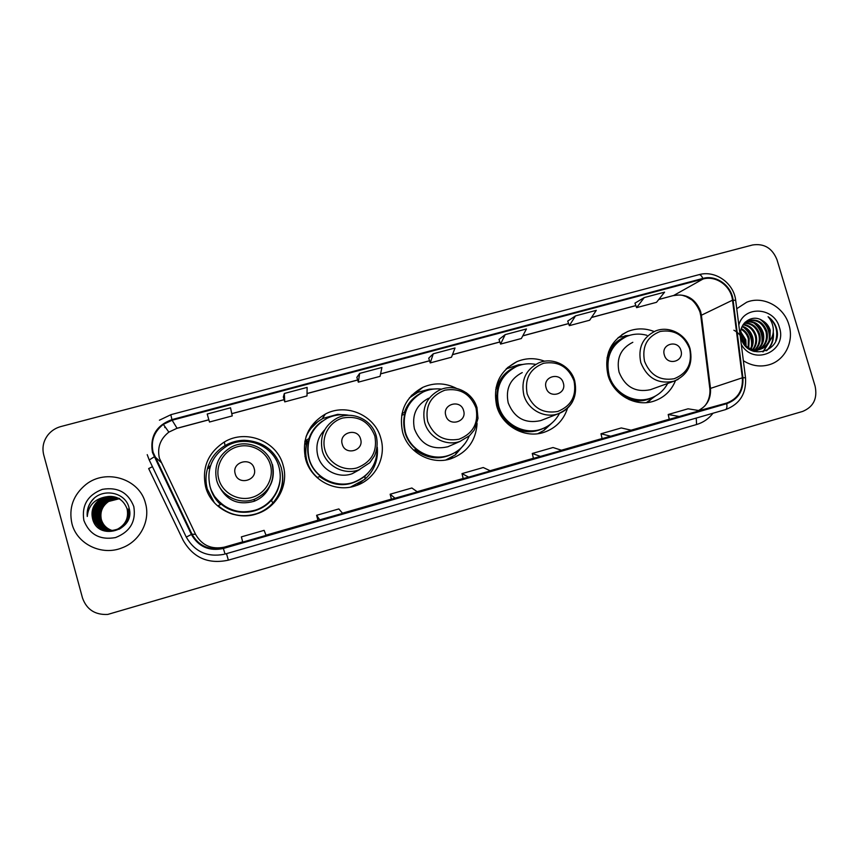 <?xml version="1.0" encoding="UTF-8"?>
<svg xmlns="http://www.w3.org/2000/svg" width="859" height="859" viewBox="0 0 859 859"><rect width="100%" height="100%" fill="white"/><g stroke="black" fill="none" stroke-linecap="round" stroke-linejoin="round"><path stroke-width="1.29" d="M654.204 331.553C645.302 328.063 636.498 328.031 627.8 331.467C610.384 340.454 603.791 355.046 608.011 375.243C613.326 394.861 635.424 407.349 653.688 401.207C664.007 397.749 671.276 390.888 675.485 380.644M544.627 361.22C535.243 357.709 525.976 357.859 516.85 361.671C499.283 371.099 492.583 385.916 496.749 406.124C502.075 426.182 524.924 438.82 543.887 432.367C555.73 428.265 563.622 420.191 567.563 408.143M538.249 433.645L539.076 433.151M456.473 388.365C445.338 382.76 434.096 382.427 422.757 387.366C405.223 397.202 398.512 412.159 402.624 432.238C407.971 452.693 431.497 465.46 451.061 458.706C467.199 452.553 475.875 440.817 477.099 423.487M448.194 459.501L452.392 456.87M305.632 459.157C310.99 480.041 335.289 492.937 355.508 485.818C374.964 479.88 386.722 457.579 380.827 438.294C374.996 415.337 346.349 402.688 325.4 414.049C308.177 424.357 301.584 439.389 305.632 459.157M356.882 485.346L366.868 477.454M205.634 486.903C211.024 508.292 236.236 521.316 257.163 513.714C277.006 507.433 289.032 484.852 283.159 465.395C277.178 441.225 246.018 428.695 224.328 442.009C207.91 452.854 201.682 467.822 205.634 486.903M207.717 467.833C205.537 474.898 205.408 481.985 207.32 489.104L214.428 502.826M273.677 503.181C281.355 493.764 284.168 483.145 282.106 471.323M277.103 491.391L271.476 500.797M220.57 504.501C215.663 500.013 212.313 494.591 210.498 488.223L210.133 486.774M211.84 491.316L216.307 499.884M304.977 456.473L306.631 441.301M317.637 421.866L308.521 430.799M415.369 393.615L411.021 395.978M507.454 368.2L506.542 368.543M71.952 523.7C76.956 544.187 101.888 556.149 121.978 547.881C139.963 541.331 150.647 520.876 145.482 503.299C139.727 478.935 106.215 468.209 85.889 484.519C73.198 494.999 68.559 508.056 71.952 523.7C76.956 544.187 101.888 556.149 121.978 547.881C139.963 541.331 150.647 520.876 145.482 503.299C139.727 478.935 106.215 468.209 85.889 484.519C73.198 494.999 68.559 508.056 71.952 523.7M743.346 360.705C751.689 365.945 760.376 367.265 769.385 364.678C785.105 360.157 794.242 341.313 788.916 324.777C783.891 306.599 763.007 295.389 746.675 302.239L736.743 308.714L746.675 302.239C763.007 295.389 783.891 306.599 788.916 324.777C794.242 341.313 785.105 360.157 769.385 364.678C760.376 367.265 751.689 365.945 743.346 360.705M153.127 452.36C150.636 441.011 154.04 431.68 163.317 424.367L172.122 420.234L703.038 279.014C716.03 275.181 731.084 286.026 732.512 300.188L742.348 377.799C743.078 390.437 737.817 398.855 726.564 403.086L222.825 547.945C209.124 550.662 198.837 546.066 191.987 534.18L153.127 452.36M152.472 452.532L191.385 534.47C198.515 546.796 209.177 551.467 223.361 548.471L726.735 403.666C738.268 399.338 743.658 390.695 742.917 377.756L733.081 300.135C731.61 285.628 716.181 274.504 702.866 278.445L171.95 419.6C156.284 425.43 149.799 436.404 152.472 452.532M644.261 297.568L636.616 307.64L656.512 302.314L664.587 292.157L644.261 297.568L634.962 303.152M575.509 315.887L569.334 325.658L589.671 320.214L596.296 310.346L575.509 315.887L567.724 321.094M505.199 334.623L500.561 344.072L521.359 338.51L526.46 328.954L505.199 334.623L498.993 339.445M284.329 393.476L284.758 401.862L307.007 395.902L307.114 387.398L284.329 393.476L283.341 397.019M356.85 377.359L359.663 373.397L358.321 382.158L356.85 377.359M433.269 353.79L430.241 362.906L451.501 357.215L455.023 347.992L433.269 353.79L428.727 358.203M776.998 259.762C772.305 248.144 764.145 243.215 752.527 244.987L60.914 426.536C55.824 427.922 51.604 430.595 48.254 434.568C43.433 440.688 41.919 447.442 43.712 454.841L82.475 597.907C86.609 609.514 95.027 615.023 107.719 614.443L802.585 411.45C813.462 406.951 817.639 398.522 815.105 386.163L776.998 259.762M358.321 382.158L380.075 376.339L381.922 367.469L359.663 373.397M230.534 407.81L207.202 414.027L209.478 422.016L232.241 415.917L230.534 407.81M602.127 438.627L631.548 430.295L621.293 427.943L600.978 433.774L602.127 438.627M669.29 419.321L699.763 410.677L688.07 408.809L668.195 414.5L669.29 419.321M391.436 499.208L417.367 491.874L411.869 487.987L390.136 494.226L391.436 499.208M317.959 520.329L342.612 513.371L338.843 508.925L316.606 515.303L317.959 520.339M242.753 542.093L266.075 535.382L264.121 530.347L241.368 536.875L242.753 542.093M533.46 458.373L561.775 450.352L553.035 447.518L532.269 453.477L533.46 458.373M468.67 477.132L490.403 470.882L483.241 467.521L462.002 473.62L463.194 478.57L468.67 477.132L462.002 473.62M430.241 362.906L428.716 358.182M284.758 401.862L283.33 396.987M500.561 344.072L498.993 339.412M569.334 325.658L567.713 321.073M636.616 307.64L634.951 303.12M395.129 498.274L390.136 494.226M319.849 519.92L316.606 515.303M540.536 456.462L532.269 453.477M610.781 436.265L600.978 433.774M679.458 416.518L668.195 414.5M112.626 530.69C106.709 528.94 102.876 525.182 101.115 519.416C99.655 511.921 102.103 505.919 108.449 501.409L119.133 498.725M112.722 530.679C106.86 528.908 103.059 525.16 101.319 519.437C99.869 511.953 102.307 505.962 108.642 501.463L119.218 498.768M112.228 530.755C106.097 529.09 102.114 525.268 100.278 519.308C98.817 511.771 101.276 505.736 107.665 501.205L118.789 498.531M112.325 530.744C106.258 529.047 102.307 525.246 100.482 519.341C99.021 511.814 101.48 505.779 107.858 501.259L118.875 498.574M111.842 530.798C105.485 529.23 101.351 525.364 99.429 519.212C97.958 511.631 100.439 505.554 106.86 500.99C110.467 498.789 114.322 497.909 118.456 498.349M111.938 530.787C105.646 529.187 101.545 525.343 99.644 519.233C98.173 511.663 100.643 505.597 107.064 501.044C110.628 498.864 114.451 497.973 118.542 498.392L118.853 498.403M111.445 530.841C104.873 529.369 100.578 525.45 98.57 519.104C97.088 511.481 99.59 505.371 106.044 500.786C109.812 498.488 113.828 497.619 118.102 498.177M111.541 530.83C105.023 529.327 100.771 525.429 98.785 519.137C97.314 511.513 99.794 505.414 106.248 500.84C109.973 498.564 113.957 497.694 118.188 498.22M111.047 530.873C104.24 529.498 99.794 525.547 97.701 519.008C96.219 511.33 98.721 505.189 105.227 500.572C109.157 498.188 113.334 497.329 117.747 498.005M111.144 530.873C104.401 529.466 99.988 525.515 97.915 519.029C96.433 511.363 98.946 505.232 105.432 500.625C109.329 498.263 113.463 497.404 117.833 498.048M110.639 530.905C103.606 529.638 99 525.633 96.82 518.9C95.328 511.18 97.851 504.995 104.401 500.357C108.502 497.876 112.83 497.039 117.393 497.844M110.747 530.894C103.767 529.606 99.204 525.611 97.046 518.922C95.553 511.212 98.076 505.049 104.605 500.41C108.663 497.952 112.959 497.114 117.479 497.887M110.242 530.916C102.973 529.767 98.205 525.729 95.94 518.793C94.436 511.019 96.97 504.802 103.563 500.131C107.837 497.565 112.325 496.749 117.028 497.694M110.339 530.916C103.134 529.735 98.398 525.697 96.154 518.815C94.662 511.062 97.196 504.856 103.767 500.196C107.998 497.651 112.454 496.824 117.114 497.726M128.506 509.204C130.224 518.074 127.078 524.752 119.068 529.262M109.834 530.926C102.318 529.896 97.389 525.815 95.038 518.686C93.524 510.869 96.079 504.609 102.704 499.917C107.171 497.254 111.81 496.47 116.652 497.544L116.373 497.425M109.931 530.926C102.479 529.863 97.593 525.794 95.263 518.707C93.749 510.912 96.305 504.662 102.919 499.97C107.332 497.34 111.938 496.534 116.749 497.576M127.808 509.043C129.537 517.956 126.37 524.688 118.306 529.208C106.666 533.01 98.602 529.466 94.125 518.568C92.611 510.708 95.177 504.416 101.845 499.691C106.495 496.942 111.294 496.18 116.276 497.404M127.98 509.086C129.709 517.988 126.541 524.699 118.499 529.219C106.87 533.02 98.828 529.477 94.35 518.6C92.836 510.751 95.403 504.469 102.06 499.745C106.656 497.017 111.423 496.244 116.362 497.436M105.227 496.985L100.138 499.251C93.395 504.104 90.85 510.482 92.504 518.374C97.4 541.954 135.915 530.529 129.086 508.109C125.908 491.917 101.931 487.461 91.709 500.818C88.144 505.532 86.662 510.751 87.264 516.484C88.37 505.726 94.35 499.229 105.227 496.985C115.976 495.149 123.266 499.111 127.089 508.872C128.829 517.848 125.65 524.613 117.533 529.165C105.818 532.988 97.711 529.423 93.201 518.46C91.677 510.547 94.265 504.222 100.975 499.466C105.807 496.62 110.779 495.89 115.89 497.264M127.272 508.915C129.011 517.87 125.822 524.624 117.737 529.176C106.033 532.999 97.937 529.434 93.438 518.492C91.913 510.59 94.501 504.265 101.201 499.519C105.979 496.695 110.908 495.965 115.986 497.297M118.982 498.585L119.605 498.628M119.047 498.456L119.648 498.531M118.295 498.231L118.907 498.306M92.504 518.374C90.968 510.429 93.577 504.072 100.32 499.294C105.281 496.373 110.381 495.675 115.589 497.168M83.86 520.404C89.454 534.556 99.998 540.29 115.503 537.584C130.106 531.807 136.205 521.467 133.8 506.542C128.27 492.508 117.79 486.774 102.35 489.351C87.682 495.009 81.519 505.36 83.86 520.404M87.264 516.484C86.716 509.441 88.96 503.438 93.975 498.478M254.189 468.552C251.322 456.451 231.425 461.906 235.216 473.803C238.115 485.947 258.011 480.396 254.189 468.552M278.928 466.995C273.634 445.617 246.189 434.439 226.905 446.004C212.066 455.614 206.418 469.003 209.95 486.151C214.771 505.307 237.471 516.882 256.143 509.87C273.602 504.136 284.104 484.197 278.928 466.995M216.522 498.95L221.096 504.244M215.749 497.866L221.321 504.136M215.276 497.221C226.014 510.386 239.618 514.627 256.111 509.935C262.994 507.476 268.631 503.374 273.033 497.619M219.228 486.441C226.755 500.604 238.351 505.564 254.017 501.323C261.662 498.295 267.009 493.023 270.059 485.507M209.864 467.887L208.007 468.402L207.674 467.758C210.68 458.072 216.575 450.631 225.348 445.424C231.221 442.106 237.513 440.388 244.246 440.27C262.897 441.215 275.234 450.363 281.28 467.715C284.512 480.772 281.741 492.508 272.947 502.923C268.438 507.894 262.983 511.481 256.594 513.693C242.281 517.977 229.471 515.303 218.175 505.672L218.411 505.962C222.749 509.924 227.742 512.737 233.401 514.412M254.522 514.509L256.476 513.907C263.058 511.62 268.631 507.873 273.183 502.665M207.674 467.758L210.541 465.675M280.152 478.517C279.68 486.774 276.684 494.065 271.186 500.389C258.999 514.53 235.441 516.409 221.257 504.169L218.175 505.672M360.597 439.099C357.731 427.213 338.478 432.496 342.236 444.178C345.146 456.118 364.399 450.739 360.597 439.099M324.734 429.79C317.723 437.167 315.414 445.832 317.809 455.775C321.502 470.184 338.467 478.935 352.308 473.663L359.91 469.465M348.915 415.305C341.259 413.941 333.936 414.951 326.946 418.354C311.441 427.481 305.493 440.914 309.111 458.62C313.9 477.303 335.719 488.782 353.758 482.253C369.488 475.843 377.326 464.193 377.273 447.292M313.406 430.413C307.812 439.207 306.33 448.677 308.95 458.813C313.728 477.443 335.493 488.889 353.489 482.382L357.87 480.578M306.878 441.236L305.761 444.2M307.619 441.032C305.353 447.657 305.149 454.357 306.996 461.143C308.853 467.586 312.311 473.041 317.368 477.486M319.29 420.674L311.226 426.322M377.284 447.238C378.4 459.898 374.288 470.571 364.957 479.247L350.451 487.107M308.789 440.71L304.784 441.805M304.956 440.903L308.918 438.648C311.473 431.39 315.908 425.57 322.222 421.2M308.36 432.238L306.395 435.706M367.588 473.556L365.011 476.101C350.075 487.332 334.924 487.483 319.58 476.562L317.078 477.604M305.976 436.952C309.573 428.673 315.371 422.445 323.36 418.279L337.705 414.339L348.99 415.305M463.592 410.591C460.703 398.909 442.074 404.031 445.81 415.52C448.731 427.245 467.36 422.037 463.592 410.591M428.577 398.254C416.336 404.847 411.633 415.08 414.446 428.963C420.717 444.393 431.852 450.331 447.829 446.766L451.77 445.037M441.741 389.148C435.363 388.343 429.264 389.256 423.423 391.876C407.681 400.605 401.636 413.952 405.308 431.927C410.076 450.191 431.175 461.562 448.623 455.399C458.341 451.995 465.191 445.542 469.197 436.039M416.143 396.439C405.319 405.963 401.572 417.871 404.933 432.163C409.689 450.395 430.735 461.734 448.151 455.592L450.299 454.808M414.918 393.819L411.998 394.947M456.032 453.445L460.445 448.602M465.546 442.825L455.388 454.83L445.789 459.984M404.643 414.371L401.679 415.187M401.969 413.63L404.342 412.46C407.499 403.429 413.34 396.826 421.833 392.66M456.387 451.694C442.331 460.445 428.534 459.801 414.983 449.772L413.716 450.256M409.421 397.846L417.882 392.316L429.328 389.181L434.063 389.009M563.311 382.996C560.422 371.517 542.373 376.467 546.099 387.763C549.008 399.285 567.058 394.249 563.311 382.996M522.251 372.57C510.053 378.894 505.371 389.02 508.217 402.935C514.369 418.054 525.182 423.949 540.633 420.631L542.909 419.74M535.705 364.388C529.155 363.142 522.83 363.797 516.742 366.363C500.99 374.728 494.967 387.935 498.682 406.006C503.438 423.916 523.893 435.169 540.805 429.307C549.159 426.472 555.397 421.135 559.531 413.286M512.2 368.779C499.219 377.831 494.516 390.34 498.091 406.307C502.837 424.174 523.249 435.406 540.128 429.554L541.557 429.049M496.77 395.301L496.459 405.061M503.256 419.02L508.614 423.423M551.478 423.433L543.897 430.434L537.777 433.709M495.707 389.32L497.876 388.043M496.051 387.452L496.985 387.033C500.325 377.337 506.649 370.562 515.948 366.718M545.497 427.374C532.355 434.224 519.727 433.022 507.605 423.755L507.551 423.777M506.198 368.876L518.761 364.721L522.744 364.452M680.929 350.451C678.03 339.198 660.668 343.965 664.361 355.035C667.282 366.321 684.644 361.478 680.929 350.451M632.825 342.301C620.778 348.335 616.193 358.3 619.071 372.172C625.105 386.937 635.553 392.778 650.413 389.696L651.777 389.213M646.881 335.289C640.019 333.41 633.341 333.754 626.845 336.32C611.243 344.298 605.327 357.312 609.085 375.362C613.831 392.874 633.598 403.988 649.887 398.415C657.736 395.806 663.653 390.834 667.658 383.479M623.849 337.737C609.761 346.188 604.564 358.847 608.258 375.727C612.982 393.197 632.718 404.288 648.974 398.726L650.08 398.361M655.6 395.945L646.376 402.613M607.023 357.773L608.043 357.269M618.212 337.49L629.4 335.407M741.188 332.186L740.683 331.467M745.258 341.592L742.069 334.366M744.946 340.153L742.917 335.547M745.451 344.803L744.463 340.357M740.651 331.724L745.805 339.863L746.127 346.198M740.576 332.744L744.957 340.196L745.397 345.565M741.285 328.567C745.311 330.704 747.953 334.033 749.209 338.532L748.747 347.938M741.092 329.265C744.785 331.467 747.201 334.666 748.35 338.865L748.125 347.584M742.23 326.216C747.47 327.859 750.949 331.51 752.667 337.179C753.687 341.248 753.16 345.178 751.11 348.969M741.972 326.753C746.922 328.546 750.197 332.132 751.797 337.523C752.774 341.345 752.344 345.093 750.53 348.765M743.314 324.358C749.692 325.239 753.977 329.061 756.167 335.805C757.348 340.851 756.403 345.436 753.311 349.559M752.956 349.989L752.173 350.826M743.035 324.788C749.134 325.883 753.214 329.673 755.286 336.148C756.435 340.948 755.598 345.382 752.774 349.452M752.43 349.892L751.765 350.655M744.57 322.898C752.001 322.812 757.058 326.645 759.721 334.419C761.01 340.443 759.581 345.576 755.415 349.806M755.029 350.161L753.848 351.084M744.205 323.231C751.4 323.392 756.274 327.236 758.83 334.763C760.097 340.551 758.787 345.554 754.9 349.774M754.524 350.139L753.354 351.116M746.149 321.728C754.449 320.547 760.172 324.305 763.318 333.002C764.714 339.981 762.749 345.576 757.423 349.774M757.015 350.053L755.759 350.794M755.319 351.009L754.105 351.524M745.741 321.996C753.837 321.105 759.388 324.895 762.416 333.356C763.78 340.1 761.954 345.586 756.929 349.806M756.532 350.107L755.286 350.891M754.857 351.116L754.052 351.503M744.044 323.381L748.468 320.59C757.294 318.571 763.458 322.232 766.969 331.574C768.451 339.488 765.917 345.458 759.367 349.473M758.926 349.699L752.946 351.138M745.118 322.2L747.577 320.976C756.392 318.957 762.545 322.608 766.056 331.939C767.506 339.616 765.122 345.49 758.894 349.581M758.454 349.806L757.144 350.408M762.062 320.396C750.895 313.17 737.011 325.357 741.199 338.253C747.169 361.499 782.474 352.179 776.837 329.448L776.536 328.321C775.001 323.446 772.187 319.58 768.075 316.703C771.21 320.214 772.96 324.412 773.325 329.319C773.551 333.517 772.391 337.329 769.857 340.755L770.255 330.286C768.826 325.829 766.088 322.533 762.062 320.396C765.96 322.683 768.526 326.055 769.739 330.49C771.275 339.112 768.279 345.318 760.773 349.098M769.857 340.755C768.053 344.792 765.058 347.562 760.859 349.065C754.266 350.901 748.576 349.162 743.776 343.858M760.687 349.13L759.947 349.398C755.684 350.687 751.646 350.3 747.824 348.26M741.049 337.641L742.606 341.871M733.897 330.243C738.429 332.562 741.553 336.234 743.26 341.238L743.937 344.062M741.274 344.373C753.611 366.589 787.757 351.17 779.403 327.419C774.303 307.114 744.173 305.17 738.815 324.97M768.075 316.703C775.752 322.984 778.318 330.983 775.774 340.69M773.014 333.829C773.304 340.819 771.06 346.467 766.292 350.783M760.365 319.505C767.431 324.938 770.308 332.1 768.988 340.969M768.311 343.503L762.846 351.889M753.762 322.877C760.29 328.192 762.975 335.021 761.804 343.375M743.765 327.472C749.81 332.551 752.344 339.004 751.389 346.832M740.565 333.7L744.839 345.028M773.283 332.003C774.152 339.53 772.016 345.694 766.872 350.504M762.599 320.697C767.871 325.604 770.255 331.617 769.75 338.736M769.095 342.279L763.211 351.803M755.716 323.94C760.623 328.643 762.889 334.355 762.524 341.055M745.773 328.664C750.132 333.067 752.226 338.317 752.044 344.395M740.565 333.024C743.54 336.717 745.118 340.862 745.279 345.458M732.512 300.188L701.395 315.232L700.6 311.42C695.5 298.749 686.545 293.424 673.735 295.453L658.799 299.447M698.625 410.495C707.268 405.77 711.209 398.254 710.457 387.957L701.395 315.232L700.826 316.327L709.781 388.214M172.122 420.234L177.051 428.254L168.858 432.12C160.236 438.938 157.079 447.636 159.398 458.201L195.573 534.341C201.951 545.411 211.507 549.685 224.263 547.162L242.7 541.857L223.19 547.838M149.198 459.909L147.222 454.647M186.263 537.079L149.219 459.962L154.115 456.924M726.735 403.666C727.229 407.048 726.811 409.034 725.49 409.625L225.058 554.055L223.361 548.471M225.058 554.055L725.458 409.636C739.814 404.192 746.492 393.562 745.515 377.767L745.548 378.024M742.917 377.756L745.515 377.767L735.744 300.822M224.016 554.334C207.212 557.416 194.628 551.671 186.274 537.09L191.385 534.47M733.081 300.135L735.691 300.371C733.801 283.051 715.279 269.93 698.979 274.676L170.812 414.693L171.95 419.6M702.866 278.445C701.599 275.728 700.3 274.472 698.979 274.676M170.855 414.725L159.42 420.201M713.013 413.233C708.718 418.773 703.242 422.542 696.585 424.529L228.365 560.165C208.35 564.427 193.296 557.856 183.203 540.429L148.671 468.563L152.451 466.695M165.304 427.148L164.745 427.557L165.315 427.159M226.486 553.647L228.365 560.165M696.241 418.075L696.585 424.529M726.564 403.086L699.333 410.613M742.348 377.799L709.835 388.622C710.704 396.965 706.721 403.687 706.119 404.074C705.422 405.738 702.92 407.885 698.603 410.495M703.038 279.014L673.735 295.453L658.735 299.523M635.853 305.579L591.55 317.422M568.594 323.564L522.798 335.805M499.841 341.946L452.5 354.606M429.543 360.748L380.591 373.837M357.655 379.968L307.039 393.497M284.104 399.639L231.758 413.63M208.834 419.761L177.051 428.254L168.858 432.12L163.317 424.367M154.727 456.644L160.923 462.249M191.987 534.18L195.573 534.341M265.989 535.168L317.937 520.232L265.989 535.168M342.451 513.177L391.403 499.1L342.451 513.177M417.13 491.713L463.216 478.452L417.13 491.713M490.092 470.732L533.428 458.266L490.092 470.732M561.399 450.234L602.095 438.53L561.399 450.234M631.097 430.187L669.268 419.213L631.097 430.187M270.392 464.944C266.719 451.404 251.408 442.836 237.632 446.691C223.802 450.341 214.911 465.61 218.798 479.236C222.481 492.916 238.007 501.473 251.784 497.479C265.603 493.689 274.279 478.442 270.392 464.944M254.017 501.323L254.661 499.154C269.425 492.089 275.267 480.568 272.196 464.612C267.879 447.539 246.297 438.412 230.921 447.292C218.497 455.012 213.73 465.954 216.618 480.127C220.58 495.879 239.436 505.253 254.661 499.154C269.576 492.078 275.535 480.578 272.528 464.644M272.947 502.923L271.186 500.389C279.078 491.101 281.816 480.578 279.379 468.799M374.857 436.018C369.048 421.479 358.407 415.466 342.934 417.979C329.545 421.511 321.041 436.458 324.917 449.848C328.6 463.291 343.729 471.752 357.054 467.887C371.614 462.056 377.552 451.437 374.857 436.018M337.179 418.054C324.337 425.366 319.387 436.297 322.34 450.857C326.259 466.136 344.255 475.435 358.912 469.841L369.778 462.722L374.438 455.968C377.284 449.45 377.874 442.718 376.199 435.781C372.001 419.536 352.018 410.387 337.179 418.054M364.957 479.247L365.011 476.101L368.114 473.008M476.015 408.014C470.26 393.712 459.887 387.763 444.887 390.179C430.724 395.709 424.98 406.124 427.653 421.404C433.484 435.824 443.92 441.773 458.974 439.239C473.073 433.57 478.753 423.165 476.015 408.014M477.067 407.842C475.134 401.529 471.473 396.461 466.104 392.638M439.625 389.997C426.676 396.965 421.705 407.8 424.69 422.51C428.587 437.414 445.896 446.616 460.048 441.397L469.529 435.685L473.631 430.799C474.265 430.649 475.725 426.493 477.98 418.344L476.992 407.842C472.869 392.209 453.992 383.114 439.625 389.997M574.016 380.881C568.325 366.804 558.2 360.93 543.661 363.239C529.949 368.629 524.452 378.83 527.158 393.851C532.924 408.036 543.103 413.92 557.706 411.482C571.353 405.974 576.786 395.774 574.016 380.881M540.633 420.631L558.114 413.802C572.309 407.424 577.839 396.418 574.692 380.762C570.634 365.623 552.595 356.614 538.636 362.938C525.74 369.606 520.812 380.312 523.84 395.054C527.727 409.625 544.434 418.73 558.114 413.802C564.546 411.558 569.41 407.413 572.685 401.378M689.67 348.851C684.043 335.064 674.218 329.265 660.195 331.456C647.01 336.674 641.791 346.639 644.551 361.349C650.242 375.254 660.12 381.052 674.197 378.733C687.318 373.407 692.472 363.443 689.67 348.851L689.38 347.959M650.413 389.696L673.918 381.213C687.844 375.018 693.234 364.216 690.067 348.797C686.062 334.151 668.807 325.26 655.277 331.091C642.575 337.458 637.765 347.97 640.825 362.648C647.224 378.261 658.252 384.456 673.918 381.213L678.084 379.41M626.179 336.599C618.319 339.359 612.435 344.502 608.526 352.05M629.078 399.596C637.281 401.969 645.088 401.25 652.507 397.459M225.069 445.596L224.328 442.009M322.146 418.924L325.4 414.049M415.09 393.744L422.757 387.366M507.508 367.652L516.85 361.671M621.97 334.581L627.8 331.467M699.999 312.171L700.74 315.629M222.825 547.945L224.607 547.065M635.875 305.632L591.497 317.508M568.615 323.618L522.755 335.89M499.863 342.011L452.468 354.681M429.564 360.801L380.58 373.901M357.666 380.032L307.039 393.572M284.125 399.693L231.769 413.694M208.855 419.826L177.104 428.308M699.892 311.817C697.873 306.846 695.199 302.873 691.871 299.92L685.89 296.419C682.207 295.571 682.69 294.25 673.295 295.636M244.278 441.343L244.246 440.27M352.308 473.663L358.912 469.841M351.395 486.924L352.029 486.623M338.779 414.897L337.705 414.339M447.829 446.766L460.048 441.397M431.1 389.438L429.328 389.181M457.052 451.254L455.388 454.83M540.128 429.554L540.805 429.307M521.434 364.764L518.761 364.721M546.904 426.612L543.897 430.434M648.974 398.726L649.887 398.415M629.11 335.504L624.955 335.751M653.688 396.922L649.189 401.078M759.947 349.398L760.859 349.065M747.577 320.976L748.468 320.59"/></g></svg>
